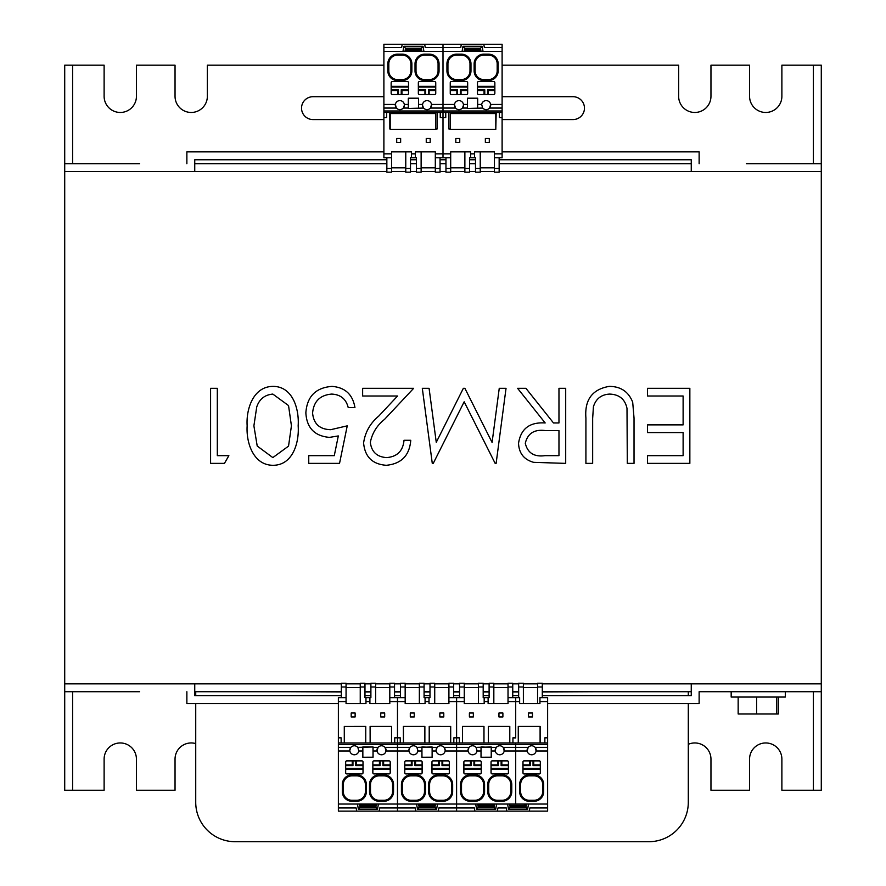 <?xml version="1.0" encoding="UTF-8"?>
<svg xmlns="http://www.w3.org/2000/svg" width="886" height="886" viewBox="0 0 886 886"><rect width="100%" height="100%" fill="white"/><g stroke="black" fill="none" stroke-linecap="round" stroke-linejoin="round"><path stroke-width="1.33" d="M688.3 744.318A16.158 16.158 0 0 1 710.96 759.114L710.96 790.234L749.567 790.234L749.567 759.114A16.158 16.158 0 0 1 765.725 742.955A16.158 16.158 0 0 1 781.884 759.114L781.884 790.234L813.403 790.234L813.403 691.722L785.317 691.722L785.317 697.049L731.172 697.049L731.172 691.722L699.132 691.722L821.289 691.722L821.289 171.574L499.15 171.574M195.728 743.598A16.158 16.158 0 0 0 175.04 759.114L175.04 790.234L136.433 790.234L136.433 759.114A16.158 16.158 0 0 0 120.274 742.955A16.158 16.158 0 0 0 104.116 759.114L104.116 790.234L64.711 790.234L64.711 683.848L194.743 683.848L194.743 695.665L341.331 695.665M821.289 691.722L821.289 790.234L813.403 790.234M115.933 691.722L72.597 691.722L72.597 790.234M64.711 691.722L139.578 691.722M194.743 691.722L341.331 691.722M364.977 691.722L370.891 691.722M394.536 691.722L400.439 691.722M424.084 691.722L429.998 691.722M453.643 691.722L459.546 691.722M483.191 691.722L489.105 691.722M512.75 691.722L518.653 691.722M542.298 691.722L691.257 691.722M338.374 703.55L186.868 703.55L186.868 691.722M547.626 703.55L699.132 703.55L699.132 691.722M542.298 695.665L691.257 695.665L691.257 683.848L821.289 683.848M518.653 695.665L512.75 695.665M489.105 695.665L483.191 695.665M459.546 695.665L453.643 695.665M429.998 695.665L424.084 695.665M400.439 695.665L394.536 695.665M370.891 695.665L364.977 695.665M195.728 802.295L195.728 703.55L195.728 802.295A39.405 39.405 0 0 0 235.133 841.7L648.895 841.7L235.133 841.7M195.728 695.665L195.728 691.722L195.728 695.665M688.3 691.722L688.3 695.665L688.3 691.722M688.3 802.295L688.3 703.55L688.3 802.295A39.405 39.405 0 0 1 648.895 841.7M341.331 691.966L290.309 691.722M593.72 691.722L542.298 691.966M518.653 691.966L512.75 691.966M489.105 691.966L483.191 691.966M459.546 691.966L453.643 691.966M429.998 691.966L424.084 691.966M400.439 691.966L394.536 691.966M370.891 691.966L364.977 691.966M383.893 65.187L207.357 65.187L207.357 96.319A16.158 16.158 0 0 1 191.199 112.467A16.158 16.158 0 0 1 175.04 96.319L175.04 65.187L136.433 65.187L136.433 96.319A16.158 16.158 0 0 1 120.274 112.467A16.158 16.158 0 0 1 104.116 96.319L104.116 65.187L72.597 65.187L72.597 163.7L115.933 163.7M502.107 65.187L678.643 65.187L678.643 96.319A16.158 16.158 0 0 0 694.801 112.467A16.158 16.158 0 0 0 710.96 96.319L710.96 65.187L749.567 65.187L749.567 96.319A16.158 16.158 0 0 0 765.725 112.467A16.158 16.158 0 0 0 781.884 96.319L781.884 65.187L821.289 65.187L821.289 171.574M386.85 171.574L64.711 171.574L64.711 65.187L72.597 65.187M770.067 163.7L813.403 163.7L813.403 65.187M502.107 119.566L573.032 119.566A11.429 11.429 0 0 0 584.461 108.136A11.429 11.429 0 0 0 573.032 96.707L502.107 96.707M383.893 96.707L312.968 96.707A11.429 11.429 0 0 0 301.539 108.136A11.429 11.429 0 0 0 312.968 119.566L383.893 119.566M139.578 163.7L64.711 163.7M821.289 163.7L746.422 163.7M691.257 163.7L499.15 163.7M475.505 163.7L469.602 163.7M445.957 163.7L440.043 163.7M416.398 163.7L410.495 163.7M386.85 163.7L194.743 163.7M502.107 151.871L699.132 151.871L699.132 163.7M383.893 151.871L186.868 151.871L186.868 163.7M194.743 171.574L194.743 159.757L386.85 159.757M410.495 159.757L416.398 159.757M440.043 159.757L445.957 159.757M469.602 159.757L475.505 159.757M499.15 159.757L691.257 159.757L691.257 171.574M634.033 418.037L634.033 463.378L627.299 463.378L627 408.413C625.073 399.221 619.281 394.436 609.612 394.082C601.284 394.558 595.89 398.778 593.421 406.74L592.656 418.391L592.656 463.378L585.912 463.378L585.912 418.037C584.472 399.852 592.247 389.297 609.236 386.385C620.732 386.418 628.551 391.701 632.693 402.211L634.033 418.037M499.25 388.312L506.039 388.312L496.127 463.378L495.163 463.378L464.175 401.779L433.254 463.378L432.279 463.378L422.312 388.312L429.079 388.312L436.266 442.324L463.356 388.312L464.884 388.312L492.084 442.446L499.25 388.312M339.537 463.378L308.749 463.378L308.749 455.67L334.277 455.67L338.319 435.934L329.481 437.385C314.585 436.067 306.711 427.883 305.858 412.832C307.032 396.441 315.759 387.625 332.04 386.385C345.097 387.426 352.728 394.491 354.943 407.549L348.209 407.549C346.072 398.999 340.556 394.503 331.652 394.082C319.968 395.123 313.622 401.469 312.592 413.12C313.655 423.873 319.691 429.4 330.7 429.688L347.246 425.845L339.537 463.378M228.865 455.67L224.457 463.378L210.58 463.378L210.58 388.312L217.314 388.312L217.314 455.67L228.865 455.67M494.421 171.574L480.234 171.574M475.505 171.574L469.602 171.574M464.873 171.574L450.686 171.574M445.957 171.574L440.043 171.574M435.314 171.574L421.127 171.574M416.398 171.574L410.495 171.574M405.766 171.574L391.579 171.574M64.711 683.848L64.711 171.574M691.257 683.848L542.298 683.848M537.569 683.848L523.382 683.848M518.653 683.848L512.75 683.848M508.021 683.848L493.834 683.848M489.105 683.848L483.191 683.848M478.462 683.848L464.275 683.848M459.546 683.848L453.643 683.848M448.914 683.848L434.727 683.848M429.998 683.848L424.084 683.848M419.355 683.848L405.168 683.848M400.439 683.848L394.536 683.848M389.807 683.848L375.62 683.848M370.891 683.848L364.977 683.848M360.248 683.848L346.061 683.848M341.331 683.848L194.743 683.848M273.065 386.385C293 386.407 299.302 409.509 298.161 425.812C299.357 442.158 293.045 465.261 273.065 465.294C253.152 465.272 246.042 442.335 247.15 425.812C246.009 409.277 253.186 386.44 273.065 386.385M386.628 457.597C397.183 456.744 402.986 450.974 404.027 440.276L410.761 440.276C409.52 455.515 401.358 463.854 386.274 465.294C372.43 464.275 364.877 456.833 363.603 442.978C365.098 432.257 370.171 423.286 378.787 416.055L397.57 396.009L362.64 396.009L362.64 388.312L413.651 388.312L384.535 419.377C376.871 425.524 372.142 433.199 370.337 442.38C371.522 451.882 376.949 456.966 386.628 457.597M565.7 388.312L565.7 463.378L533.671 462.348C524.014 459.646 518.975 453.3 518.543 443.299C520.791 428.758 529.662 421.969 545.167 422.954L517.59 388.312L525.919 388.312L553.495 422.954L558.966 422.954L558.966 388.312L565.7 388.312M689.851 388.312L689.851 463.378L647.511 463.378L647.511 455.67L683.117 455.67L683.117 432.578L647.511 432.578L647.511 424.881L683.117 424.881L683.117 396.009L647.511 396.009L647.511 388.312L689.851 388.312M272.833 457.597L288.537 446.123L291.428 425.845L288.537 405.566L272.833 394.082C264.726 394.824 259.354 399.121 256.73 406.973L253.894 425.845L257.217 446.035L272.833 457.597M544.89 455.67L558.966 455.67L558.966 430.651L545.222 430.552C534.258 429.189 527.613 433.442 525.287 443.31C527.635 452.967 534.169 457.087 544.89 455.67M778.318 697.049L778.318 713.994L776.679 713.994L776.679 697.049M776.679 713.994L756.6 713.994L756.6 697.049M756.6 713.994L738.16 713.994L738.16 697.049M503.237 747.363C500.911 745.226 498.574 745.226 496.249 747.363A4.53 4.53 0 0 0 495.208 750.243L495.274 750.985L491.276 750.985L491.254 747.363L496.249 747.363L495.208 750.243A4.53 4.53 0 0 0 499.748 754.772A4.53 4.53 0 0 0 504.212 750.985L503.237 747.363L515.707 747.363L515.707 804.034L456.6 804.034L456.6 742.955L515.707 742.955L515.707 804.034L547.626 804.034L547.626 807.966L529.85 807.966L529.296 811.122L474.918 811.122L474.364 807.966L438.825 807.966L438.271 811.122L415.811 811.122L415.257 807.966L379.717 807.966L379.164 811.122L356.704 811.122L356.15 807.966L338.374 807.966L338.374 742.955L456.6 742.955L456.6 804.034L437.518 804.034L436.621 809.151L417.461 809.151L416.564 804.034L378.411 804.034L377.514 809.151L358.354 809.151L357.457 804.034L338.374 804.034L397.482 804.034L397.482 811.122L379.164 811.122M504.278 750.243A4.53 4.53 0 0 0 503.979 748.648M468.317 748.648A4.53 4.53 0 0 0 468.018 750.243L468.085 750.985A4.53 4.53 0 0 0 477.022 750.985L476.048 747.363L491.232 746.976L491.232 757.198L481.02 757.242L481.02 750.985L477.022 750.985A4.53 4.53 0 0 0 477.089 750.243M468.018 750.243A4.53 4.53 0 0 0 468.085 750.985L445.104 750.985A4.53 4.53 0 0 0 445.171 750.243L444.13 747.363L469.059 747.363L468.018 750.243M509.971 806.194L511.765 806.194L511.765 805.407L511.765 806.781L510.07 806.769M474.652 760.886L474.652 764.895L473.932 765.615L473.932 760.886L480.046 760.886A1.185 1.185 0 0 1 481.22 762.06L481.22 769.081L463.887 769.081L463.887 772.703A1.185 1.185 0 0 0 465.061 773.888L480.046 773.888A1.185 1.185 0 0 0 481.22 772.703L481.22 769.081M463.887 762.06L463.887 764.895L463.887 762.06A1.185 1.185 0 0 1 465.061 760.886L473.932 760.886M470.455 764.895L463.887 764.895L463.887 765.615L471.175 765.615L470.455 764.895L470.455 760.886M471.175 765.615L471.175 760.886M463.887 765.615L463.887 769.081M473.932 765.615L481.22 765.615M474.652 764.895L481.22 764.895L481.22 762.06M463.887 768.372L481.22 768.372M501.841 760.886L501.841 764.895L501.122 765.615L501.122 760.886L507.235 760.886A1.185 1.185 0 0 1 508.409 762.06L508.409 769.081L491.077 769.081L491.077 772.703A1.185 1.185 0 0 0 492.262 773.888L507.235 773.888A1.185 1.185 0 0 0 508.409 772.703L508.409 769.081M491.077 762.06L491.077 764.895L491.077 762.06A1.185 1.185 0 0 1 492.262 760.886L501.122 760.886M497.644 764.895L491.077 764.895L491.077 765.615L498.364 765.615L497.644 764.895L497.644 760.886M498.364 765.615L498.364 760.886M491.077 765.615L491.077 769.081M501.122 765.615L508.409 765.615M501.841 764.895L508.409 764.895L508.409 762.06M491.077 768.372L508.409 768.372M483.977 742.955L483.977 726.398L462.536 726.431L462.536 742.955M483.944 726.431L483.944 742.955M509.76 742.955L509.76 726.431L488.319 726.398L509.793 726.398L509.793 742.955M488.352 742.955L488.352 726.431M491.254 747.363L481.043 746.953L481.065 757.198M507.235 773.921L492.262 773.921A1.218 1.218 0 0 1 491.032 772.703L491.032 762.06A1.218 1.218 0 0 1 492.262 760.841L507.235 760.841A1.218 1.218 0 0 1 508.453 762.06L508.453 772.703A1.218 1.218 0 0 1 507.235 773.921M480.046 773.921L465.061 773.921A1.218 1.218 0 0 1 463.843 772.703L463.843 762.06A1.218 1.218 0 0 1 465.061 760.841L480.046 760.841A1.218 1.218 0 0 1 481.264 762.06L481.264 772.703A1.218 1.218 0 0 1 480.046 773.921M491.276 750.985L491.276 757.242L481.02 757.242M470.189 774.873L474.918 774.873A9.657 9.657 0 0 1 484.576 784.52L484.576 791.619A9.657 9.657 0 0 1 474.918 801.276L470.189 801.276A9.657 9.657 0 0 1 460.532 791.619L460.532 784.52A9.657 9.657 0 0 1 470.189 774.873L470.189 775.859A8.672 8.672 0 0 0 461.517 784.52L461.517 791.619A8.672 8.672 0 0 0 470.189 800.291L474.918 800.291A8.672 8.672 0 0 0 483.59 791.619L483.59 784.52A8.672 8.672 0 0 0 474.918 775.859L470.189 775.859M497.378 774.873L502.107 774.873A9.657 9.657 0 0 1 511.765 784.52L511.765 791.619A9.657 9.657 0 0 1 502.107 801.276L497.378 801.276A9.657 9.657 0 0 1 487.721 791.619L487.721 784.52A9.657 9.657 0 0 1 497.378 774.873L497.378 775.859A8.672 8.672 0 0 0 488.707 784.52L488.707 791.619A8.672 8.672 0 0 0 497.378 800.291L502.107 800.291A8.672 8.672 0 0 0 510.779 791.619L510.779 784.52A8.672 8.672 0 0 0 502.107 775.859L497.378 775.859M481.043 747.363L481.02 750.985M469.059 747.363C471.385 745.226 473.722 745.226 476.048 747.363M488.319 742.955L488.319 726.398M483.977 726.398L462.503 726.398L462.503 742.955M512.939 737.828L512.939 742.955L512.939 737.828L515.707 737.828L515.707 701.579L508.021 701.579L508.021 703.55L488.12 703.55L488.12 701.579L484.177 701.579L484.177 703.55L464.275 703.55L464.275 701.579L456.6 701.579L456.6 697.636L464.275 697.636L464.275 683.25L459.546 683.25L459.546 686.993L464.275 686.993M453.831 742.955L453.831 737.828L456.6 737.828L456.6 701.579L456.6 737.828L459.358 737.828L459.358 742.955M502.894 716.94L502.894 713.008L498.951 713.008L498.951 716.94L502.894 716.94M469.403 713.008L469.403 716.94L473.345 716.94L473.345 713.008L469.403 713.008M493.834 686.993L489.105 686.993L489.105 683.25L493.834 683.25L493.834 703.55M489.105 686.993L489.105 697.636L488.12 697.636L488.12 701.579M493.834 687.58L508.021 687.58M508.021 701.579L508.021 697.636L515.707 697.636L515.707 701.579L515.707 697.636L519.639 697.636L519.639 701.579L515.707 701.579L515.707 737.905L512.939 737.905M512.75 697.636L512.75 683.25L508.021 683.25L508.021 697.636M484.177 701.579L484.177 697.636L483.191 697.636L483.191 686.993L478.462 686.993L478.462 683.25L483.191 683.25L483.191 686.993M478.462 703.55L478.462 686.993M464.275 687.58L478.462 687.58M464.275 697.636L464.275 701.579M484.177 697.636L488.12 697.636M459.546 697.636L459.546 686.993M512.75 686.993L508.021 686.993M494.144 806.769L478.152 806.769M544.857 742.955L544.857 737.828L547.626 737.828L547.626 742.955L515.707 742.955L515.707 747.363L528.167 747.363L527.192 750.985A4.53 4.53 0 0 0 536.13 750.985L535.155 747.363L547.626 747.363L547.626 804.034L528.543 804.034L527.646 809.151L525.996 807.179L526.55 804.034M527.126 750.243A4.53 4.53 0 0 1 528.167 747.363C530.492 745.226 532.829 745.226 535.155 747.363A4.53 4.53 0 0 1 536.196 750.243M533.76 760.886L533.76 764.895L533.04 765.615L533.04 760.886L539.153 760.886A1.185 1.185 0 0 1 540.327 762.06L540.327 769.081L522.995 769.081L522.995 772.703A1.185 1.185 0 0 0 524.18 773.888L539.153 773.888A1.185 1.185 0 0 0 540.327 772.703L540.327 769.081M522.995 762.06L522.995 764.895L529.562 764.895L530.282 765.615L522.995 765.615L522.995 762.06A1.185 1.185 0 0 1 524.18 760.886L533.04 760.886M529.562 764.895L529.562 760.886M530.282 765.615L530.282 760.886M533.04 765.615L540.327 765.615M533.76 764.895L540.327 764.895L540.327 762.06M522.995 765.615L522.995 769.081M522.995 768.372L540.327 768.372M522.917 772.703A1.263 1.263 0 0 0 524.18 773.965L539.153 773.965A1.263 1.263 0 0 0 540.405 772.703L540.405 762.06A1.263 1.263 0 0 0 539.153 760.808L524.18 760.808A1.263 1.263 0 0 0 522.917 762.06L522.917 772.703M524.368 804.034L524.368 805.407L509.827 805.407M527.148 750.619A4.53 4.53 0 0 0 527.192 750.985L504.212 750.985M518.299 742.955L518.299 726.431L540.095 726.431L540.095 742.955M547.626 742.955L547.626 747.363M547.626 697.636L547.626 701.579L539.939 701.579L539.939 697.636L547.626 697.636M543.683 784.52L543.683 791.619A9.657 9.657 0 0 1 534.025 801.276L529.296 801.276A9.657 9.657 0 0 1 519.639 791.619L519.639 784.52A9.657 9.657 0 0 1 529.296 774.873L534.025 774.873A9.657 9.657 0 0 1 543.683 784.52L542.697 784.52A8.672 8.672 0 0 0 534.025 775.859L529.296 775.859A8.672 8.672 0 0 0 520.625 784.52L520.625 791.619A8.672 8.672 0 0 0 529.296 800.291L534.025 800.291A8.672 8.672 0 0 0 542.697 791.619L542.697 784.52M526.062 806.781L511.765 806.781L526.062 806.781M523.382 687.58L537.569 687.58M537.569 686.993L542.298 686.993L542.298 683.25L537.569 683.25L537.569 703.55M518.653 686.993L518.653 683.25L523.382 683.25L523.382 686.993L518.653 686.993L518.653 697.636M542.298 686.993L542.298 697.636M540.139 742.955L540.139 726.398L518.266 726.398L518.266 742.955M547.626 701.579L547.626 737.828M539.939 701.579L539.939 703.55L519.639 703.55L519.639 701.579M532.453 716.94L532.453 713.008L528.51 713.008L528.51 716.94L532.453 716.94M523.382 686.993L523.382 703.55M359.45 804.034L360.004 807.179L375.852 807.179L376.417 804.034M375.852 807.179L377.514 809.151M360.004 807.179L358.354 809.151M356.704 811.122L338.374 811.122L338.374 807.966M448.914 701.579L448.914 697.636L456.6 697.636L456.6 701.579L448.914 701.579L448.914 703.55L429.012 703.55L429.012 701.579L425.07 701.579L425.07 703.55L405.168 703.55L405.168 701.579L389.807 701.579L389.807 703.55L369.905 703.55L369.905 701.579L365.962 701.579L365.962 703.55L346.061 703.55L346.061 701.579L338.374 701.579L338.374 742.955M394.724 742.955L394.724 737.828L397.482 737.828L397.482 744.45L397.482 697.636L405.168 697.636L405.168 683.25L400.439 683.25L400.439 686.993L405.168 686.993M418.557 804.034L419.122 807.179L434.96 807.179L435.524 804.034M434.96 807.179L436.621 809.151M419.122 807.179L417.461 809.151M415.811 811.122L397.482 811.122L397.482 744.45L397.482 804.034L456.6 804.034L456.6 811.122L438.271 811.122M456.6 737.828L456.6 742.955L456.6 737.828M436.388 748.648A4.53 4.53 0 0 0 436.1 750.243L436.167 750.985L432.169 750.985L432.146 747.363L437.141 747.363L436.1 750.243A4.53 4.53 0 0 0 436.156 750.907M437.141 747.363C439.467 745.226 441.804 745.226 444.13 747.363A4.53 4.53 0 0 1 445.171 750.243L445.104 750.985A4.53 4.53 0 0 1 436.167 750.985M376.993 750.243A4.53 4.53 0 0 1 378.034 747.363L377.059 750.985L373.061 750.985L373.039 747.363L378.034 747.363C380.36 745.226 382.697 745.226 385.022 747.363L409.952 747.363A4.53 4.53 0 0 0 408.911 750.243L408.978 750.985A4.53 4.53 0 0 0 417.915 750.985L416.941 747.363L432.124 746.976L432.124 757.198L421.913 757.242L421.913 750.985L417.915 750.985A4.53 4.53 0 0 0 417.982 750.243M416.941 747.363C414.615 745.226 412.278 745.226 409.952 747.363L408.911 750.243A4.53 4.53 0 0 0 408.978 750.985L385.997 750.985L385.022 747.363A4.53 4.53 0 0 1 386.063 750.243M415.545 760.886L415.545 764.895L414.825 765.615L414.825 760.886L420.939 760.886A1.185 1.185 0 0 1 422.113 762.06L422.113 769.081L404.78 769.081L404.78 772.703A1.185 1.185 0 0 0 405.954 773.888L420.939 773.888A1.185 1.185 0 0 0 422.113 772.703L422.113 769.081M404.78 762.06L404.78 764.895L404.78 762.06A1.185 1.185 0 0 1 405.954 760.886L414.825 760.886M411.348 764.895L404.78 764.895L404.78 765.615L412.068 765.615L411.348 764.895L411.348 760.886M412.068 765.615L412.068 760.886M404.78 765.615L404.78 769.081M414.825 765.615L422.113 765.615M415.545 764.895L422.113 764.895L422.113 762.06M404.78 768.372L422.113 768.372M442.734 760.886L442.734 764.895L442.014 765.615L442.014 760.886L448.128 760.886A1.185 1.185 0 0 1 449.302 762.06L449.302 769.081L431.969 769.081L431.969 772.703A1.185 1.185 0 0 0 433.143 773.888L448.128 773.888A1.185 1.185 0 0 0 449.302 772.703L449.302 769.081M431.969 762.06L431.969 764.895L431.969 762.06A1.185 1.185 0 0 1 433.143 760.886L442.014 760.886M438.537 764.895L431.969 764.895L431.969 765.615L439.257 765.615L438.537 764.895L438.537 760.886M439.257 765.615L439.257 760.886M431.969 765.615L431.969 769.081M442.014 765.615L449.302 765.615M442.734 764.895L449.302 764.895L449.302 762.06M431.969 768.372L449.302 768.372M424.837 726.431L403.429 726.431L403.429 742.955L403.396 726.398L424.87 726.398L424.837 742.955M450.653 742.955L450.653 726.431L429.212 726.398L450.653 726.431M429.245 742.955L429.245 726.431M432.146 747.363L421.935 746.953L421.957 757.198M448.128 773.921L433.143 773.921A1.218 1.218 0 0 1 431.925 772.703L431.925 762.06A1.218 1.218 0 0 1 433.143 760.841L448.128 760.841A1.218 1.218 0 0 1 449.346 762.06L449.346 772.703A1.218 1.218 0 0 1 448.128 773.921M420.939 773.921L405.954 773.921A1.218 1.218 0 0 1 404.736 772.703L404.736 762.06A1.218 1.218 0 0 1 405.954 760.841L420.939 760.841A1.218 1.218 0 0 1 422.157 762.06L422.157 772.703A1.218 1.218 0 0 1 420.939 773.921M432.169 750.985L432.169 757.242L421.913 757.242M411.082 774.873L415.811 774.873A9.657 9.657 0 0 1 425.468 784.52L425.468 791.619A9.657 9.657 0 0 1 415.811 801.276L411.082 801.276A9.657 9.657 0 0 1 401.424 791.619L401.424 784.52A9.657 9.657 0 0 1 411.082 774.873L411.082 775.859A8.672 8.672 0 0 0 402.41 784.52L402.41 791.619A8.672 8.672 0 0 0 411.082 800.291L415.811 800.291A8.672 8.672 0 0 0 424.483 791.619L424.483 784.52A8.672 8.672 0 0 0 415.811 775.859L411.082 775.859M438.271 774.873L443 774.873A9.657 9.657 0 0 1 452.657 784.52L452.657 791.619A9.657 9.657 0 0 1 443 801.276L438.271 801.276A9.657 9.657 0 0 1 428.614 791.619L428.614 784.52A9.657 9.657 0 0 1 438.271 774.873L438.271 775.859A8.672 8.672 0 0 0 429.599 784.52L429.599 791.619A8.672 8.672 0 0 0 438.271 800.291L443 800.291A8.672 8.672 0 0 0 451.672 791.619L451.672 784.52A8.672 8.672 0 0 0 443 775.859L438.271 775.859M421.935 747.363L421.913 750.985M450.686 742.955L450.686 726.398M429.212 742.955L429.212 726.398M424.87 742.955L424.87 726.398M389.807 701.579L389.807 697.636L397.482 697.636L397.482 737.828L400.25 737.828L400.25 742.955M443.786 716.94L443.786 713.008L439.844 713.008L439.844 716.94L443.786 716.94M410.296 713.008L410.296 716.94L414.238 716.94L414.238 713.008L410.296 713.008M434.727 686.993L429.998 686.993L429.998 683.25L434.727 683.25L434.727 703.55M429.998 686.993L429.998 697.636L429.012 697.636L429.012 701.579M434.727 687.58L448.914 687.58M453.643 697.636L453.643 683.25L448.914 683.25L448.914 697.636M425.07 701.579L425.07 697.636L424.084 697.636L424.084 686.993L419.355 686.993L419.355 683.25L424.084 683.25L424.084 686.993M419.355 703.55L419.355 686.993M405.168 687.58L419.355 687.58M405.168 697.636L405.168 701.579M425.07 697.636L429.012 697.636M400.439 697.636L400.439 686.993M453.643 686.993L448.914 686.993M435.037 806.769L419.045 806.769M358.808 750.985L357.833 747.363L373.017 746.976L373.017 757.198L362.806 757.242L362.806 750.985L358.808 750.985A4.53 4.53 0 0 1 349.87 750.985L338.374 750.985M350.103 748.648A4.53 4.53 0 0 0 349.804 750.243L349.87 750.985M356.438 760.886L356.438 764.895L355.718 765.615L355.718 760.886L361.82 760.886A1.185 1.185 0 0 1 363.005 762.06L363.005 769.081L345.673 769.081L345.673 772.703A1.185 1.185 0 0 0 346.847 773.888L361.82 773.888A1.185 1.185 0 0 0 363.005 772.703L363.005 769.081M345.629 762.06A1.218 1.218 0 0 1 346.847 760.841L361.82 760.841A1.218 1.218 0 0 1 363.05 762.06L363.05 772.703A1.218 1.218 0 0 1 361.82 773.921L346.847 773.921A1.218 1.218 0 0 1 345.629 772.703L345.673 762.06A1.185 1.185 0 0 1 346.847 760.886L355.718 760.886M352.24 764.895L345.673 764.895L345.673 765.615L352.96 765.615L352.24 764.895L352.24 760.886M352.96 765.615L352.96 760.886M345.673 765.615L345.673 769.081M355.718 765.615L363.005 765.615M356.438 764.895L363.005 764.895L363.005 762.06M345.673 768.372L363.005 768.372M383.627 760.886L383.627 764.895L382.907 765.615L382.907 760.886L389.02 760.886A1.185 1.185 0 0 1 390.194 762.06L390.194 769.081L372.862 769.081L372.862 772.703A1.185 1.185 0 0 0 374.036 773.888L389.02 773.888A1.185 1.185 0 0 0 390.194 772.703L390.194 769.081M372.818 762.06A1.218 1.218 0 0 1 374.036 760.841L389.02 760.841A1.218 1.218 0 0 1 390.239 762.06L390.239 772.703A1.218 1.218 0 0 1 389.02 773.921L374.036 773.921A1.218 1.218 0 0 1 372.818 772.703L372.862 762.06A1.185 1.185 0 0 1 374.036 760.886L382.907 760.886M379.43 764.895L372.862 764.895L372.862 765.615L380.149 765.615L379.43 764.895L379.43 760.886M380.149 765.615L380.149 760.886M372.862 765.615L372.862 769.081M382.907 765.615L390.194 765.615M383.627 764.895L390.194 764.895L390.194 762.06M372.862 768.372L390.194 768.372M344.322 726.431L365.763 726.398L365.73 742.955L365.763 726.398L344.322 726.431L344.322 742.955M391.546 742.955L391.546 726.431L370.104 726.398L370.138 742.955L370.104 726.398L391.579 726.398L391.579 742.955M362.85 746.976L362.85 757.198M359.938 806.769L375.93 806.769L359.938 806.769M377.059 750.985A4.53 4.53 0 0 0 385.997 750.985M373.061 750.985L373.061 757.242L362.806 757.242M351.975 774.873L356.704 774.873A9.657 9.657 0 0 1 366.361 784.52L366.361 791.619A9.657 9.657 0 0 1 356.704 801.276L351.975 801.276A9.657 9.657 0 0 1 342.317 791.619L342.317 784.52A9.657 9.657 0 0 1 351.975 774.873L351.975 775.859A8.672 8.672 0 0 0 343.303 784.52L343.303 791.619A8.672 8.672 0 0 0 351.975 800.291L356.704 800.291A8.672 8.672 0 0 0 365.375 791.619L365.375 784.52A8.672 8.672 0 0 0 356.704 775.859L351.975 775.859M379.164 774.873L383.893 774.873A9.657 9.657 0 0 1 393.55 784.52L393.55 791.619A9.657 9.657 0 0 1 383.893 801.276L379.164 801.276A9.657 9.657 0 0 1 369.506 791.619L369.506 784.52A9.657 9.657 0 0 1 379.164 774.873L379.164 775.859A8.672 8.672 0 0 0 370.492 784.52L370.492 791.619A8.672 8.672 0 0 0 379.164 800.291L383.893 800.291A8.672 8.672 0 0 0 392.564 791.619L392.564 784.52A8.672 8.672 0 0 0 383.893 775.859L379.164 775.859M362.828 747.363L362.806 750.985M373.039 746.953L362.828 746.953M338.374 747.363L350.845 747.363L349.804 750.243M350.845 747.363C353.171 745.226 355.507 745.226 357.833 747.363M344.289 726.398L344.289 742.955M338.374 737.828L341.143 737.828L341.143 742.955M384.679 716.94L384.679 713.008L380.736 713.008L380.736 716.94L384.679 716.94M351.188 713.008L351.188 716.94L355.131 716.94L355.131 713.008L351.188 713.008M375.62 686.993L370.891 686.993L370.891 683.25L375.62 683.25L375.62 703.55M370.891 686.993L370.891 697.636L369.905 697.636L369.905 701.579M375.62 687.58L389.807 687.58M394.536 697.636L394.536 683.25L389.807 683.25L389.807 697.636M365.962 701.579L365.962 697.636L364.977 697.636L364.977 686.993L360.248 686.993L360.248 683.25L364.977 683.25L364.977 686.993M360.248 703.55L360.248 686.993M346.061 687.58L360.248 687.58M346.061 686.993L346.061 683.25L341.331 683.25L341.331 686.993L346.061 686.993L346.061 701.579M365.962 697.636L369.905 697.636M341.331 697.636L341.331 686.993M338.374 701.579L338.374 697.636L346.061 697.636M394.536 686.993L389.807 686.993M477.665 804.034L478.23 807.179L494.078 807.179L494.632 804.034M527.646 809.151L508.486 809.151L510.148 807.179L525.996 807.179M494.078 807.179L495.728 809.151L476.568 809.151L475.671 804.034L456.6 804.034L456.6 811.122L474.918 811.122M508.486 809.151L507.589 804.034L496.625 804.034L495.728 809.151M478.23 807.179L476.568 809.151M509.583 804.034L510.148 807.179M506.836 811.122L506.283 807.966L497.932 807.966L497.378 811.122M547.626 807.966L547.626 811.122L529.296 811.122M463.433 104.437A4.53 4.53 0 0 0 454.485 104.437L455.459 108.059C457.796 110.196 460.122 110.196 462.459 108.059A4.53 4.53 0 0 0 463.489 105.179L463.433 104.437L467.431 104.437L467.443 108.059L462.459 108.059L463.489 105.179A4.53 4.53 0 0 0 463.444 104.515M454.429 105.179A4.53 4.53 0 0 0 455.459 108.059L443 108.059L443 51.388L502.107 51.388L502.107 112.467L443 112.467L443 108.059L443 112.467L383.893 112.467L383.893 51.388L443 51.388L443 108.059L430.541 108.059L431.515 104.437A4.53 4.53 0 0 0 422.567 104.437L422.511 105.179A4.53 4.53 0 0 0 423.541 108.059L408.357 108.446L408.357 98.224L418.569 98.191L418.569 104.437L422.567 104.437A4.53 4.53 0 0 0 422.511 105.179L423.541 108.059C425.878 110.196 428.204 110.196 430.541 108.059M481.674 104.437L482.648 108.059L467.465 108.446L467.465 98.224L477.676 98.191L477.676 104.437L481.674 104.437A4.53 4.53 0 0 1 490.622 104.437L502.107 104.437M502.107 108.059L489.648 108.059L490.622 104.437A4.53 4.53 0 0 1 490.39 106.774M484.055 94.536L484.055 90.527L484.775 89.818L484.775 94.536L478.661 94.536A1.185 1.185 0 0 1 477.476 93.362L477.476 86.341L494.82 86.341L494.82 82.719A1.185 1.185 0 0 0 493.635 81.534A1.218 1.218 0 0 1 494.853 82.719L494.853 93.362A1.185 1.185 0 0 1 493.635 94.536L484.775 94.536M488.241 90.527L494.82 90.527L494.82 93.672L494.82 89.818L487.533 89.818L488.241 90.527L488.241 94.536M487.533 89.818L487.533 94.536M494.82 89.818L494.82 86.341M484.775 89.818L477.476 89.818M484.055 90.527L477.476 90.527L477.476 93.362M494.853 93.362A1.218 1.218 0 0 1 493.635 94.581L478.661 94.581A1.218 1.218 0 0 1 477.443 93.362L477.443 82.719A1.218 1.218 0 0 1 478.661 81.501L493.635 81.534L478.661 81.501A1.185 1.185 0 0 0 477.476 82.719L477.476 86.341M494.82 87.049L477.476 87.049M456.866 94.536L456.866 90.527L457.575 89.818L457.575 94.536L451.472 94.536A1.185 1.185 0 0 1 450.287 93.362L450.287 86.341L467.631 86.341L467.631 82.719A1.185 1.185 0 0 0 466.446 81.534A1.218 1.218 0 0 1 467.664 82.719L467.664 93.362A1.185 1.185 0 0 1 466.446 94.536L457.575 94.536M461.052 90.527L467.631 90.527L467.631 93.672L467.631 89.818L460.343 89.818L461.052 90.527L461.052 94.536M460.343 89.818L460.343 94.536M467.631 89.818L467.631 86.341M457.575 89.818L450.287 89.818M456.866 90.527L450.287 90.527L450.287 93.362M467.664 93.362A1.218 1.218 0 0 1 466.446 94.581L451.472 94.581A1.218 1.218 0 0 1 450.254 93.362L450.254 82.719A1.218 1.218 0 0 1 451.472 81.501L466.446 81.534L451.472 81.501A1.185 1.185 0 0 0 450.287 82.719L450.287 86.341M467.631 87.049L450.287 87.049M495.806 128.991L496.16 112.467M474.752 113.264L474.752 112.467L474.719 113.264M448.947 128.991L448.914 112.467L448.947 128.991L450.487 128.991M470.355 112.467L470.355 113.264M477.643 108.446L477.643 98.224M467.431 104.437L467.431 98.191L477.676 98.191M488.518 80.548L483.789 80.548A9.657 9.657 0 0 1 474.132 70.902L474.132 63.803A9.657 9.657 0 0 1 483.789 54.157L488.518 54.157A9.657 9.657 0 0 1 498.165 63.803L498.165 70.902A9.657 9.657 0 0 1 488.518 80.548L488.518 79.563A8.672 8.672 0 0 0 497.179 70.902L497.179 63.803A8.672 8.672 0 0 0 488.518 55.131L483.789 55.131A8.672 8.672 0 0 0 475.117 63.803L475.117 70.902A8.672 8.672 0 0 0 483.789 79.563L488.518 79.563M461.318 80.548L456.6 80.548A9.657 9.657 0 0 1 446.943 70.902L446.943 63.803A9.657 9.657 0 0 1 456.6 54.157L461.318 54.157A9.657 9.657 0 0 1 470.975 63.803L470.975 70.902A9.657 9.657 0 0 1 461.318 80.548L461.318 79.563A8.672 8.672 0 0 0 469.99 70.902L469.99 63.803A8.672 8.672 0 0 0 461.318 55.131L456.6 55.131A8.672 8.672 0 0 0 447.928 63.803L447.928 70.902A8.672 8.672 0 0 0 456.6 79.563L461.318 79.563M477.665 108.059L477.676 104.437M467.443 108.469L477.665 108.469M489.648 108.059C487.311 110.196 484.985 110.196 482.648 108.059M448.914 129.024L450.487 129.024M470.388 112.467L470.388 113.264M495.806 129.024L496.193 112.467M391.579 153.843L391.579 157.786L383.893 157.786L383.893 153.843L391.579 153.843L391.579 151.871L411.481 151.871L411.481 153.843L415.412 153.843L415.412 151.871L435.314 151.871L435.314 153.843L450.686 153.843L450.686 157.786L443 157.786L443 117.594L445.758 117.594L445.758 112.467M450.686 153.843L450.686 151.871L470.588 151.871L470.588 153.843L474.519 153.843L474.519 151.871L494.421 151.871L494.421 153.843L502.107 153.843L502.107 157.786L494.421 157.786L494.421 172.172L499.15 172.172L499.15 168.429L494.421 168.429M499.35 112.467L499.35 117.594L502.107 117.594L502.107 153.843M455.803 138.482L455.803 142.413L459.745 142.413L459.745 138.482L455.803 138.482M489.305 142.413L489.305 138.482L485.362 138.482L485.362 142.413L489.305 142.413M464.873 168.429L469.602 168.429L469.602 172.172L464.873 172.172L464.873 151.871M469.602 168.429L469.602 157.786L470.588 157.786L470.588 153.843M464.873 167.842L450.686 167.842M445.957 157.786L445.957 172.172L450.686 172.172L450.686 157.786M474.519 153.843L474.519 157.786L475.505 157.786L475.505 168.429L480.234 168.429L480.234 172.172L475.505 172.172L475.505 168.429M480.234 151.871L480.234 168.429M494.421 167.842L480.234 167.842M494.421 157.786L494.421 153.843M474.519 157.786L470.588 157.786M499.15 157.786L499.15 168.429M445.957 168.429L450.686 168.429M464.552 48.652L480.555 48.652M404.326 104.437A4.53 4.53 0 0 0 395.377 104.437L396.352 108.059C398.689 110.196 401.015 110.196 403.351 108.059A4.53 4.53 0 0 0 404.381 105.179L404.326 104.437L408.324 104.437L408.335 108.059L403.351 108.059L404.381 105.179A4.53 4.53 0 0 0 404.337 104.515M395.322 105.179A4.53 4.53 0 0 0 396.352 108.059L383.893 108.059M431.283 106.774A4.53 4.53 0 0 0 431.515 104.437L454.485 104.437M424.948 94.536L424.948 90.527L425.657 89.818L425.657 94.536L419.554 94.536A1.185 1.185 0 0 1 418.369 93.362L418.336 82.719L418.369 86.341L435.713 86.341L435.713 82.719A1.185 1.185 0 0 0 434.528 81.534A1.218 1.218 0 0 1 435.746 82.719L435.746 93.362A1.218 1.218 0 0 1 434.528 94.581L419.554 94.581A1.218 1.218 0 0 1 418.336 93.362L418.369 86.341M435.713 93.362L435.713 90.527L435.713 93.362A1.185 1.185 0 0 1 434.528 94.536L425.657 94.536M429.134 90.527L435.713 90.527L435.713 89.818L428.425 89.818L429.134 90.527L429.134 94.536M428.425 89.818L428.425 94.536M435.713 89.818L435.713 86.341M425.657 89.818L418.369 89.818M424.948 90.527L418.369 90.527L418.369 93.362M419.554 81.534L434.528 81.534L419.554 81.501A1.185 1.185 0 0 0 418.369 82.719A1.218 1.218 0 0 1 419.554 81.501M435.713 87.049L418.369 87.049M397.759 94.536L397.759 90.527L398.467 89.818L398.467 94.536L392.365 94.536A1.185 1.185 0 0 1 391.18 93.362L391.147 82.719L391.18 86.341L408.524 86.341L408.524 82.719A1.185 1.185 0 0 0 407.339 81.534A1.218 1.218 0 0 1 408.557 82.719L408.557 93.362A1.218 1.218 0 0 1 407.339 94.581L392.365 94.581A1.218 1.218 0 0 1 391.147 93.362L391.18 86.341M408.524 93.362L408.524 90.527L408.524 93.362A1.185 1.185 0 0 1 407.339 94.536L398.467 94.536M401.945 90.527L408.524 90.527L408.524 89.818L401.225 89.818L401.945 90.527L401.945 94.536M401.225 89.818L401.225 94.536M408.524 89.818L408.524 86.341M398.467 89.818L391.18 89.818M397.759 90.527L391.18 90.527L391.18 93.362M392.365 81.534L407.339 81.534L392.365 81.501A1.185 1.185 0 0 0 391.18 82.719A1.218 1.218 0 0 1 392.365 81.501M408.524 87.049L391.18 87.049M435.513 128.991L437.053 128.991L437.053 112.467L437.086 129.024L435.513 129.024M415.645 113.264L415.645 112.467M389.84 112.467L390.205 128.991M411.248 112.467L411.248 113.264L411.281 112.467M418.535 108.446L418.535 98.224M408.324 104.437L408.324 98.191L418.569 98.191M429.4 80.548L424.682 80.548A9.657 9.657 0 0 1 415.025 70.902L415.025 63.803A9.657 9.657 0 0 1 424.682 54.157L429.4 54.157A9.657 9.657 0 0 1 439.057 63.803L439.057 70.902A9.657 9.657 0 0 1 429.4 80.548L429.4 79.563A8.672 8.672 0 0 0 438.072 70.902L438.072 63.803A8.672 8.672 0 0 0 429.4 55.131L424.682 55.131A8.672 8.672 0 0 0 416.01 63.803L416.01 70.902A8.672 8.672 0 0 0 424.682 79.563L429.4 79.563M402.211 80.548L397.482 80.548A9.657 9.657 0 0 1 387.835 70.902L387.835 63.803A9.657 9.657 0 0 1 397.482 54.157L402.211 54.157A9.657 9.657 0 0 1 411.868 63.803L411.868 70.902A9.657 9.657 0 0 1 402.211 80.548L402.211 79.563A8.672 8.672 0 0 0 410.882 70.902L410.882 63.803A8.672 8.672 0 0 0 402.211 55.131L397.482 55.131A8.672 8.672 0 0 0 388.821 63.803L388.821 70.902A8.672 8.672 0 0 0 397.482 79.563L402.211 79.563M418.557 108.059L418.569 104.437M408.335 108.469L418.557 108.469M389.807 112.467L389.84 128.991M415.612 112.467L415.612 113.264M383.893 153.843L383.893 117.594L386.65 117.594L386.65 112.467M440.242 112.467L440.242 117.594L443 117.594L443 157.786L435.314 157.786L435.314 172.172L440.043 172.172L440.043 168.429L435.314 168.429M396.695 138.482L396.695 142.413L400.638 142.413L400.638 138.482L396.695 138.482M430.197 142.413L430.197 138.482L426.255 138.482L426.255 142.413L430.197 142.413M405.766 168.429L410.495 168.429L410.495 172.172L405.766 172.172L405.766 151.871M410.495 168.429L410.495 157.786L411.481 157.786L411.481 153.843M405.766 167.842L391.579 167.842M386.85 157.786L386.85 172.172L391.579 172.172L391.579 157.786M415.412 153.843L415.412 157.786L416.398 157.786L416.398 168.429L421.127 168.429L421.127 172.172L416.398 172.172L416.398 168.429M421.127 151.871L421.127 168.429M435.314 167.842L421.127 167.842M435.314 157.786L435.314 153.843M415.412 157.786L411.481 157.786M440.043 157.786L440.043 168.429M386.85 168.429L391.579 168.429M405.445 48.652L421.448 48.652M481.032 51.388L480.478 48.243L464.629 48.243L464.076 51.388M464.629 48.243L462.979 46.271L482.128 46.271L483.036 51.388L502.107 51.388L502.107 47.456L484.343 47.456L483.789 44.3L502.107 44.3L502.107 47.456M421.924 51.388L421.371 48.243L423.021 46.271L423.929 51.388L462.071 51.388L462.979 46.271M480.478 48.243L482.128 46.271M421.371 48.243L405.522 48.243L403.872 46.271L402.964 51.388L383.893 51.388L383.893 47.456L401.657 47.456L402.211 44.3L424.682 44.3L425.236 47.456L443 47.456L443 51.388L443 47.456L460.764 47.456L461.318 44.3L483.789 44.3M424.682 44.3L443 44.3L443 47.456L443 44.3L461.318 44.3M502.107 117.594L502.107 112.467M443 117.594L443 112.467L443 117.594M405.522 48.243L404.968 51.388M403.872 46.271L423.021 46.271M383.893 47.456L383.893 44.3L402.211 44.3M383.893 117.594L383.893 112.467M450.487 113.552L495.806 113.552L495.806 129.312L450.487 129.312L450.487 112.965M480.046 112.965L466.257 112.965M495.806 113.552L495.806 112.965M450.487 113.486L469.015 113.486L450.487 113.353M495.806 113.353L477.288 113.353L495.806 113.486M390.205 113.552L435.513 113.552L435.513 129.312L390.205 129.312L390.205 112.965M419.765 112.965L405.965 112.965M435.513 113.552L435.513 112.965M390.205 113.486L408.723 113.486L390.205 113.353M435.513 113.353L416.996 113.353L435.513 113.486M474.918 774.873L474.918 775.859M502.107 775.859L502.107 774.873M547.626 744.45L338.374 744.45M474.918 800.291L474.918 801.276M483.59 791.619L484.576 791.619M483.59 784.52L484.576 784.52M460.532 784.52L461.517 784.52M460.532 791.619L461.517 791.619M470.189 800.291L470.189 801.276M497.378 801.276L497.378 800.291M487.721 791.619L488.707 791.619M487.721 784.52L488.707 784.52M510.779 784.52L511.765 784.52M510.779 791.619L511.765 791.619M502.107 801.276L502.107 800.291M494.454 805.031L477.842 805.031M478.052 806.194L494.244 806.194M547.626 750.985L536.13 750.985M542.697 791.619L543.683 791.619M534.025 775.859L534.025 774.873M534.025 801.276L534.025 800.291M529.296 775.859L529.296 774.873M529.296 801.276L529.296 800.291M519.639 784.52L520.625 784.52M519.639 791.619L520.625 791.619M511.765 806.194L526.162 806.194M526.373 805.042L524.368 805.042M415.811 774.873L415.811 775.859M443 775.859L443 774.873M415.811 800.291L415.811 801.276M424.483 791.619L425.468 791.619M424.483 784.52L425.468 784.52M401.424 784.52L402.41 784.52M401.424 791.619L402.41 791.619M411.082 800.291L411.082 801.276M438.271 801.276L438.271 800.291M428.614 791.619L429.599 791.619M428.614 784.52L429.599 784.52M451.672 784.52L452.657 784.52M451.672 791.619L452.657 791.619M443 801.276L443 800.291M435.347 805.031L418.735 805.031M418.945 806.194L435.137 806.194M356.704 774.873L356.704 775.859M383.893 775.859L383.893 774.873M356.704 800.291L356.704 801.276M365.375 791.619L366.361 791.619M365.375 784.52L366.361 784.52M342.317 784.52L343.303 784.52M342.317 791.619L343.303 791.619M351.975 800.291L351.975 801.276M379.164 801.276L379.164 800.291M369.506 791.619L370.492 791.619M369.506 784.52L370.492 784.52M392.564 784.52L393.55 784.52M392.564 791.619L393.55 791.619M383.893 801.276L383.893 800.291M376.24 805.031L359.627 805.031M359.838 806.194L376.029 806.194M483.789 80.548L483.789 79.563M456.6 79.563L456.6 80.548M383.893 110.971L502.107 110.971M483.789 55.131L483.789 54.157M475.117 63.803L474.132 63.803M475.117 70.902L474.132 70.902M498.165 70.902L497.179 70.902M498.165 63.803L497.179 63.803M488.518 55.131L488.518 54.157M461.318 54.157L461.318 55.131M470.975 63.803L469.99 63.803M470.975 70.902L469.99 70.902M447.928 70.902L446.943 70.902M447.928 63.803L446.943 63.803M456.6 54.157L456.6 55.131M464.253 50.391L480.854 50.391M480.655 49.228L464.452 49.228M383.893 104.437L395.377 104.437M424.682 80.548L424.682 79.563M397.482 79.563L397.482 80.548M424.682 55.131L424.682 54.157M416.01 63.803L415.025 63.803M416.01 70.902L415.025 70.902M439.057 70.902L438.072 70.902M439.057 63.803L438.072 63.803M429.4 55.131L429.4 54.157M402.211 54.157L402.211 55.131M411.868 63.803L410.882 63.803M411.868 70.902L410.882 70.902M388.821 70.902L387.835 70.902M388.821 63.803L387.835 63.803M397.482 54.157L397.482 55.131M405.146 50.391L421.747 50.391M421.548 49.228L405.345 49.228"/></g></svg>
